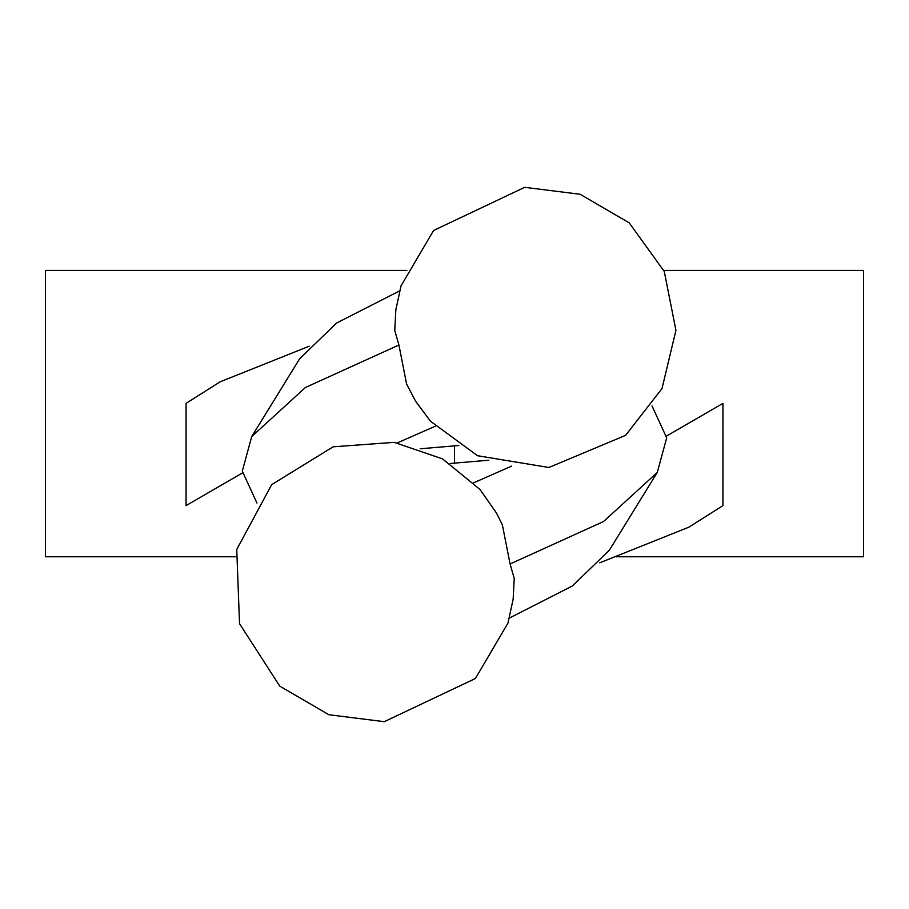 <?xml version="1.0" encoding="UTF-8"?>
<svg xmlns="http://www.w3.org/2000/svg" width="909" height="909" viewBox="0 0 909 909"><rect width="100%" height="100%" fill="white"/><g stroke="black" fill="none" stroke-linecap="round" stroke-linejoin="round"><path stroke-width="1.36" d="M510.074 563.978L514.233 578.442L513.142 599.27L507.938 623.165L475.407 678.512L384.268 721.678L328.808 714.724L279.756 686.125L239.533 623.665L236.738 549.479L271.7 484.633L333.126 446.819L394.211 442.365L442.581 458.909L480.032 489.508L496.564 513.165L502.382 524.891L510.074 563.978L603.553 521.516L657.287 472.419L609.36 550.206L572.397 585.964L509.426 618.052M398.926 345.022L394.756 330.546L395.858 309.73L401.051 285.835L433.582 230.488L524.698 187.322L580.147 194.265L629.21 222.841L664.274 271.473L675.932 330.353L662.013 388.541L625.585 435.354L548.9 467.487L477.555 455.727L430.468 421.208L415.652 401.335L406.607 384.109L398.926 345.022L305.435 387.484L251.713 436.57L242.294 471.135L256.952 503.041M599.758 562.807L688.84 527.186L722.928 505.631L722.939 403.369L666.513 436.07M488.803 460.215L450.148 463.488M242.476 472.919L186.061 505.631L186.061 403.369L220.148 381.814L309.23 346.193M420.197 448.773L458.84 445.512M251.713 436.581L299.64 358.782L336.591 323.036L399.574 290.937M397.381 442.865L435.206 426.253M511.608 466.124L473.782 482.747M652.037 405.948L666.695 437.865L657.287 472.419M663.82 270.428L863.55 270.428L863.55 556.763L616.234 556.763M406.834 270.428L45.45 270.428L45.45 556.763L235.238 556.763M454.5 463.715L454.5 445.285"/></g></svg>
